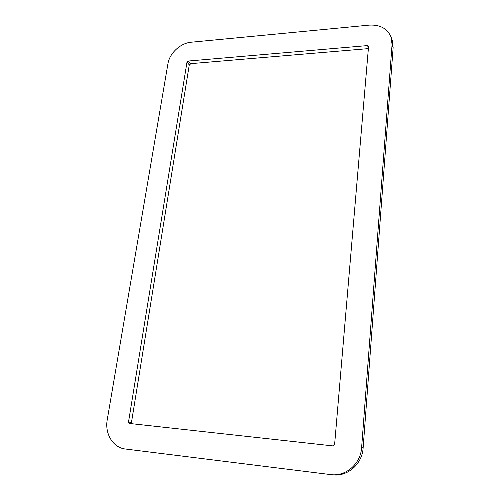 <?xml version="1.0" encoding="UTF-8"?>
<svg xmlns="http://www.w3.org/2000/svg" width="500" height="500" viewBox="0 0 500 500"><rect width="100%" height="100%" fill="white"/><g stroke="black" fill="none" stroke-linecap="round" stroke-linejoin="round"><path stroke-width="0.75" d="M368.469 48.606L190.356 63.681L189.369 64.294L131.45 422.55L131.781 423.719M276.219 34.056L191.219 42.213C180.487 43.05 169.525 53.212 167.931 63.756L107.25 419.669C104.594 433.631 113.006 447.738 125.3 449L330.613 474.588C345.737 476.85 360.763 463.794 361.625 447.531L392.062 44.569L391.131 37.206C387.419 28.569 380.138 24.544 369.275 25.119L276.219 34.056M273.75 53.663L188.169 61.037L186.988 62.125L128.512 421.994L129.362 423.45L333.069 445.919L334.606 444.575L368.581 46.156L367.512 45.587L273.75 53.663M190.919 63.631L189.119 65.169M332.35 474.8L330.613 474.588L332.35 474.8C347.362 477.05 362.275 464.094 363.125 447.962L393.137 47.613L392.206 40.281L391.131 37.206M188.169 61.037L190.356 63.681M186.988 62.125L189.181 64.763M128.512 421.994L131.45 422.55M363.125 447.962L361.625 447.531M393.137 47.613L392.062 44.569M367.512 45.587L368.519 48.05"/></g></svg>

